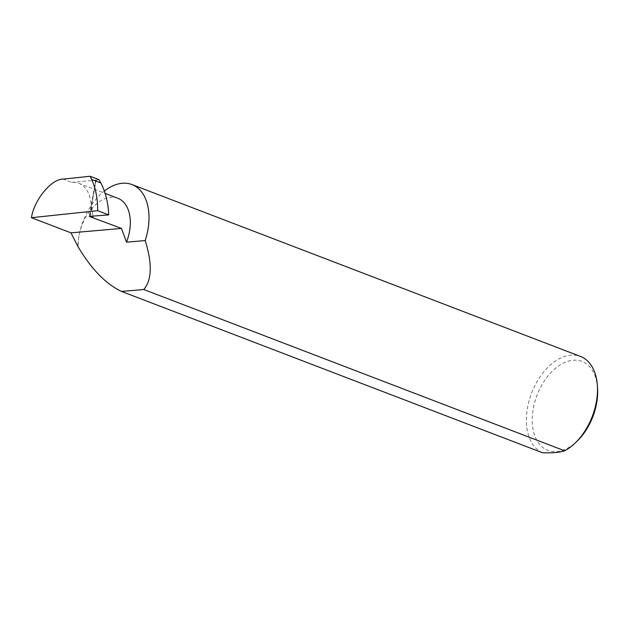 <?xml version="1.0" encoding="UTF-8"?>
<svg xmlns="http://www.w3.org/2000/svg" width="629" height="629" viewBox="0 0 629 629"><rect width="100%" height="100%" fill="white"/><g stroke="black" fill="none" stroke-linecap="round" stroke-linejoin="round"><path stroke-width="0.47" stroke-dasharray="3.15 2.36" d="M117.827 198.269A37.952 23.831 -69 0 0 78.987 235.922A37.952 23.831 -69 0 0 78.2 246.411M71.596 182.331L95.938 180.208L91.181 206.925A37.952 23.831 -69 0 0 78.696 183.275A37.952 23.831 -69 0 0 71.596 182.331L63.183 179.108M91.181 206.925L91.991 207.656L92.935 216.014M597.55 388.297A47.631 29.909 -69 0 0 567.68 361.376A47.631 29.909 -69 0 0 533.25 408.701A47.631 29.909 -69 0 0 543.48 448.005A47.631 29.909 -69 0 0 577.414 440.843M542.465 452.738A51.775 32.511 111 0 1 527.487 407.789A51.775 32.511 111 0 1 580.465 356.439M77.91 245.955A51.775 32.511 111 0 1 78.987 235.922A51.775 32.511 111 0 1 104.343 191.051M95.938 180.208L98.934 179.658M96.151 179.855L89.664 216.242M91.991 207.656L90.466 216.187M78.696 183.275L105.137 193.41M95.757 180.004L89.279 216.392"/><path stroke-width="0.94" d="M108.738 214.906L97.707 210.676L31.45 217.697L70.967 232.84L121.476 228.429L89.279 216.392L108.738 214.906C108.188 202.672 105.546 192.034 100.837 182.984L98.934 179.658L90.057 176.262L91.677 179.469L100.837 182.984M104.343 191.051A51.775 32.511 111 0 1 131.964 184.564A51.775 32.511 111 0 1 147.894 229.899A51.775 32.511 111 0 1 145.213 240.561L126.515 242.189A37.952 23.831 -69 0 0 129.495 231.511A37.952 23.831 -69 0 0 117.827 198.269L105.137 193.41M31.45 217.697C34.045 199.998 51.499 178.77 63.183 179.108L90.057 176.262M92.935 216.014L92.738 217.422M70.967 232.84L77.894 246.442C91.339 269.102 105.892 284.096 121.562 291.439L542.465 452.738C552.49 453.108 559.889 452.463 564.661 450.804L143.766 289.505C151.896 280.078 152.383 263.763 145.213 240.561M575.488 442.73L577.414 440.843A47.631 29.909 -69 0 0 596.638 403.165A47.631 29.909 -69 0 0 597.55 388.297L597.377 385.608A51.775 32.511 111 0 1 596.386 401.774A51.775 32.511 111 0 1 575.488 442.73A51.775 32.511 111 0 1 564.661 450.804M131.964 184.564L580.465 356.439A51.775 32.511 111 0 1 597.377 385.608M97.707 210.676C97.684 198.646 95.671 188.244 91.677 179.469M77.894 246.442A51.775 32.511 111 0 1 77.91 245.955M126.515 242.189L121.476 228.429M143.766 289.505L121.562 291.439M90.466 216.187L90.348 216.895"/></g></svg>
